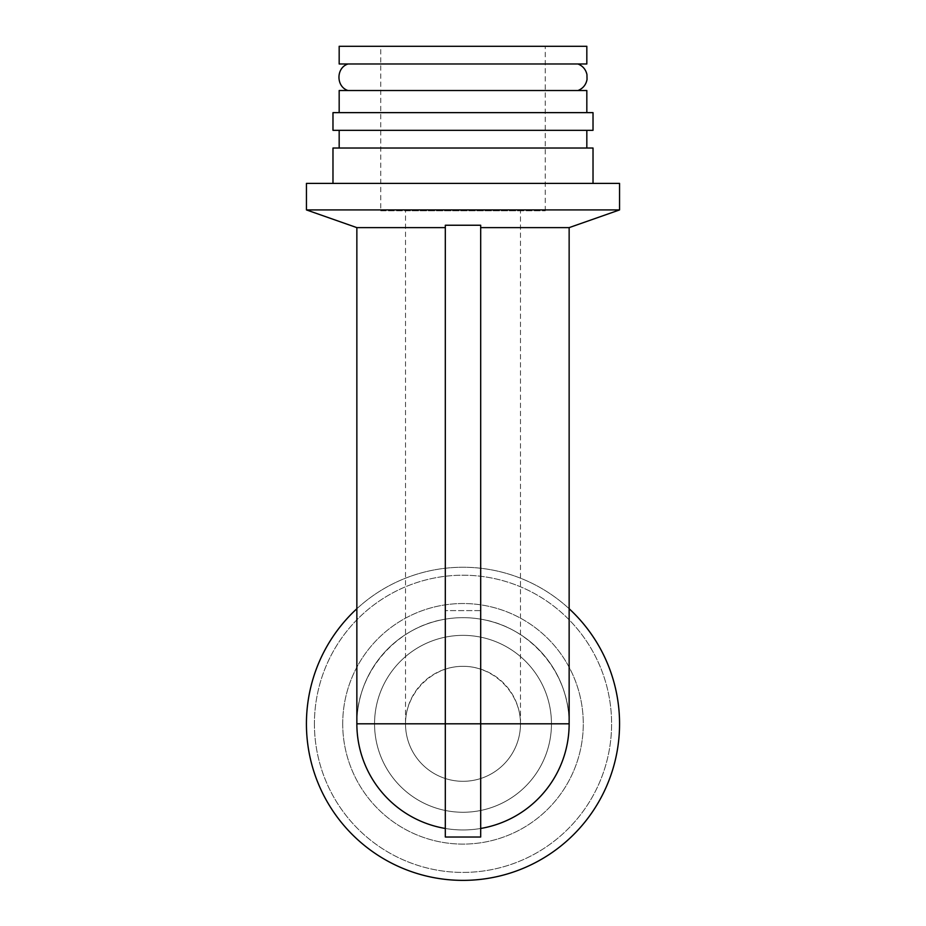 <?xml version="1.0" encoding="UTF-8"?>
<svg xmlns="http://www.w3.org/2000/svg" width="926" height="926" viewBox="0 0 926 926"><rect width="100%" height="100%" fill="white"/><g stroke="black" fill="none" stroke-linecap="round" stroke-linejoin="round"><path stroke-width="0.69" stroke-dasharray="4.63 3.47" d="M405.507 210.815L520.493 210.815L405.507 210.815L405.507 723.819A57.493 57.493 0 0 0 463 781.301A57.493 57.493 0 0 0 520.493 723.819C520.725 693.053 493.766 666.095 463 666.326C432.234 666.095 405.275 693.053 405.507 723.819A57.493 57.493 0 0 0 491.741 773.604A57.493 57.493 0 0 0 491.741 674.024A57.493 57.493 0 0 0 405.507 723.819L520.493 723.819L520.493 210.815M480.687 828.469A106.143 106.143 0 0 0 480.687 619.158L480.687 610.604L445.313 610.604L445.313 227.622L445.313 837.023L480.687 837.023L480.687 225.238L445.313 225.238L445.313 227.622L356.857 227.622M569.143 723.819C569.918 673.48 530.448 626.775 480.687 619.158L480.687 227.622L569.143 227.622M356.857 723.819A106.143 106.143 0 0 0 516.071 815.737A106.143 106.143 0 0 0 516.071 631.891A106.143 106.143 0 0 0 356.857 723.819A106.143 106.143 0 0 0 516.071 815.737A106.143 106.143 0 0 0 516.071 631.891A106.143 106.143 0 0 0 356.857 723.819A106.143 106.143 0 0 0 516.071 815.737A106.143 106.143 0 0 0 516.071 631.891A106.143 106.143 0 0 0 356.857 723.819C356.082 673.48 395.552 626.775 445.313 619.158A106.143 106.143 0 0 0 445.313 828.469M569.143 608.729A156.552 156.552 0 0 0 356.857 608.729M445.313 227.622L445.313 610.604L480.687 610.604L480.687 227.622M619.552 209.924L306.448 209.924M619.552 183.394L306.448 183.394M332.978 183.394L593.022 183.394L332.978 183.394M593.022 148.021L332.978 148.021M339.171 148.021L586.829 148.021L339.171 148.021M339.171 130.323L586.829 130.323L339.171 130.323M593.022 130.323L332.978 130.323M593.022 112.636L332.978 112.636M339.171 112.636L586.829 112.636L339.171 112.636M586.829 90.528L339.171 90.528M348.014 90.528L577.986 90.528L348.014 90.528M348.014 63.987L577.986 63.987L348.014 63.987M586.829 63.987L339.171 63.987M586.829 46.3L339.171 46.3M380.748 46.3L545.252 46.3L380.748 46.3L380.748 210.815L545.252 210.815L380.748 210.815M374.555 723.819A88.445 88.445 0 0 0 507.228 800.411A88.445 88.445 0 0 0 507.228 647.216A88.445 88.445 0 0 0 374.555 723.819A88.445 88.445 0 0 0 507.228 800.411A88.445 88.445 0 0 0 507.228 647.216A88.445 88.445 0 0 0 374.555 723.819M314.412 723.819A148.588 148.588 0 0 0 537.3 852.499A148.588 148.588 0 0 0 537.3 595.129A148.588 148.588 0 0 0 314.412 723.819A148.588 148.588 0 0 0 537.3 852.499A148.588 148.588 0 0 0 537.3 595.129A148.588 148.588 0 0 0 314.412 723.819M342.713 723.819A120.287 120.287 0 0 0 523.144 827.983A120.287 120.287 0 0 0 523.144 619.644A120.287 120.287 0 0 0 342.713 723.819A120.287 120.287 0 0 0 523.144 827.983A120.287 120.287 0 0 0 523.144 619.644A120.287 120.287 0 0 0 342.713 723.819M306.448 723.819A156.552 156.552 0 0 0 541.282 859.397A156.552 156.552 0 0 0 541.282 588.23A156.552 156.552 0 0 0 306.448 723.819M545.252 210.815L545.252 46.3"/><path stroke-width="1.39" d="M480.687 828.469A106.143 106.143 0 0 0 569.143 723.819L480.687 723.819L480.687 837.023L445.313 837.023L445.313 225.238L480.687 225.238L480.687 723.819L356.857 723.819A106.143 106.143 0 0 0 445.313 828.469M356.857 608.729A156.552 156.552 0 0 0 525.818 867.211A156.552 156.552 0 0 0 569.143 608.729M480.687 227.622L569.143 227.622L619.552 209.924L619.552 183.394L306.448 183.394L306.448 209.924L619.552 209.924M356.857 723.819L356.857 227.622L445.313 227.622M356.857 227.622L306.448 209.924M332.978 183.394L332.978 148.021L593.022 148.021L593.022 183.394M339.171 148.021L339.171 130.323M332.978 130.323L593.022 130.323L593.022 112.636L332.978 112.636L332.978 130.323M339.171 112.636L339.171 90.528L586.829 90.528L586.829 112.636M348.014 90.528C335.941 86.789 335.941 67.725 348.014 63.987M339.171 63.987L586.829 63.987L586.829 46.3L339.171 46.3L339.171 63.987M569.143 723.819L569.143 227.622M586.829 148.021L586.829 130.323M577.986 90.528C582.986 88.468 586.008 84.787 587.038 79.486L586.945 74.52C585.788 69.462 582.801 65.943 577.986 63.987"/></g></svg>
